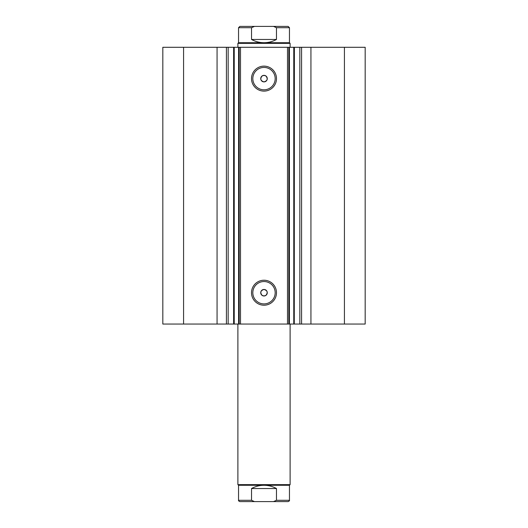 <?xml version="1.0" encoding="UTF-8"?>
<svg xmlns="http://www.w3.org/2000/svg" width="528" height="528" viewBox="0 0 528 528"><rect width="100%" height="100%" fill="white"/><g stroke="black" fill="none" stroke-linecap="round" stroke-linejoin="round"><path stroke-width="0.79" d="M264 501.6L251.077 501.6M237.89 484.631L238.544 485.278L289.456 485.278L290.11 484.631L237.89 484.631L237.89 324.053M276.923 26.4L239.851 26.4L254.476 26.4L251.526 27.707L238.544 27.707L239.851 26.4M238.544 42.722L289.456 42.722L290.11 43.369L237.89 43.369L238.544 42.722L238.544 27.707M289.456 42.722L289.456 27.707L276.474 27.707L276.474 39.455C272.593 41.613 268.435 42.695 264 42.722C259.565 42.695 255.407 41.613 251.526 39.455L251.526 27.707M276.474 27.707L273.524 26.4L254.476 26.4M276.474 39.455L251.526 39.455M273.524 26.4L288.149 26.4L289.456 27.707M289.456 485.278L289.456 500.293L276.474 500.293L276.474 488.545C272.593 486.387 268.435 485.305 264 485.278C259.565 485.305 255.407 486.387 251.526 488.545L251.526 500.293L238.544 500.293C238.3 500.65 238.735 501.085 239.851 501.6L254.476 501.6L251.526 500.293M276.474 488.545L251.526 488.545M276.474 500.293L273.524 501.6L254.476 501.6M273.524 501.6L288.149 501.6C289.265 501.085 289.7 500.65 289.456 500.293M217.061 324.053L217.061 47.289L162.822 47.289L162.822 324.053L233.62 324.053L233.62 47.289L240.504 47.289L240.504 324.053L238.59 324.053L238.59 47.289M228.169 324.053L228.169 47.289L233.62 47.289M344.421 47.289L344.421 324.053L365.178 324.053L365.178 47.289L289.41 47.289L289.41 324.053L240.504 324.053M344.421 324.053L289.41 324.053M264 91.106A12.487 12.487 0 0 1 251.513 78.619A12.487 12.487 0 0 1 264 66.132A12.487 12.487 0 0 1 276.487 78.619A12.487 12.487 0 0 1 264 91.106M264 67.439A11.18 11.18 0 0 0 252.82 78.619A11.18 11.18 0 0 0 264 89.8A11.18 11.18 0 0 0 275.18 78.619A11.18 11.18 0 0 0 264 67.439M264 305.21A12.487 12.487 0 0 1 251.513 292.723A12.487 12.487 0 0 1 264 280.229A12.487 12.487 0 0 1 276.487 292.723A12.487 12.487 0 0 1 264 305.21M264 281.536A11.18 11.18 0 0 0 252.82 292.723A11.18 11.18 0 0 0 264 303.904A11.18 11.18 0 0 0 275.18 292.723A11.18 11.18 0 0 0 264 281.536M264 295.984L262.04 295.33C259.928 292.453 260.581 290.492 264 289.456A3.267 3.267 0 0 0 260.733 292.723A3.267 3.267 0 0 0 264 295.984A3.267 3.267 0 0 0 267.267 292.723A3.267 3.267 0 0 0 264 289.456C267.419 290.492 268.072 292.453 265.96 295.33L264 295.984M262.04 76.006C259.928 78.883 260.581 80.843 264 81.886C267.419 80.85 268.072 78.89 265.96 76.006L264 75.359A3.267 3.267 0 0 0 260.733 78.619A3.267 3.267 0 0 0 264 81.886A3.267 3.267 0 0 0 267.267 78.619A3.267 3.267 0 0 0 264 75.359L262.04 76.006M234.227 47.289L234.227 324.053L238.59 324.053M234.227 324.053L233.62 324.053M294.281 324.053L294.38 47.289M287.496 324.053L287.496 47.289L240.504 47.289M287.496 47.289L289.41 47.289M217.061 47.289L228.169 47.289M183.579 324.053L183.579 47.289M288.803 47.289L288.803 324.053M239.197 324.053L239.197 47.289M299.831 324.053L299.831 47.289M310.939 324.053L310.939 47.289M301.58 324.053L301.58 47.289M293.773 324.053L293.773 47.289M226.42 324.053L226.42 47.289M290.11 324.053L290.11 484.631M237.89 47.289L237.89 43.369M290.11 47.289L290.11 43.369M238.544 485.278L238.544 500.293"/></g></svg>
